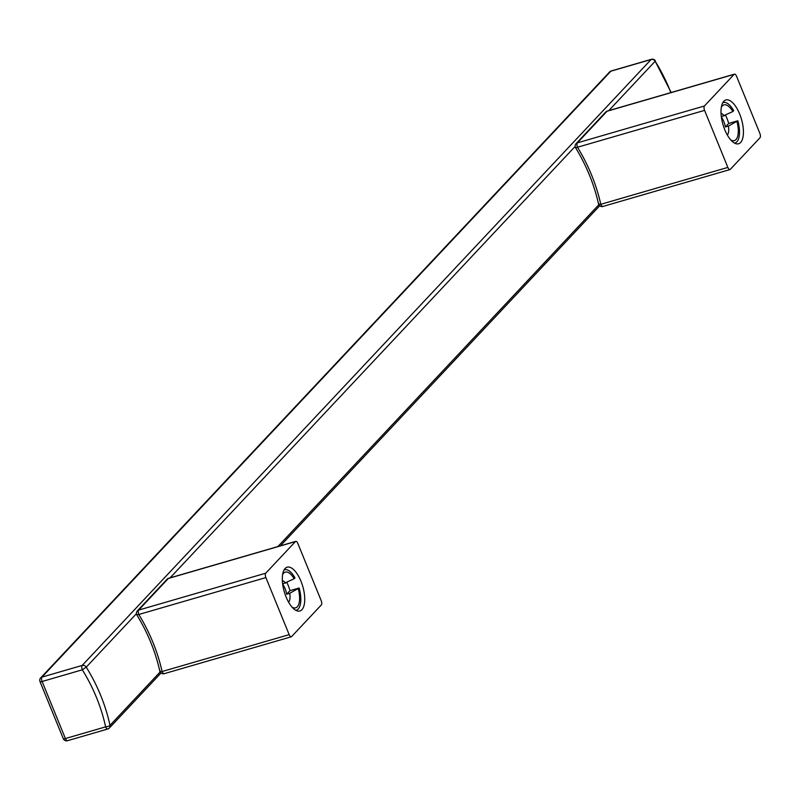 <?xml version="1.0" encoding="UTF-8"?>
<svg xmlns="http://www.w3.org/2000/svg" width="800" height="800" viewBox="0 0 800 800"><rect width="100%" height="100%" fill="white"/><g stroke="black" fill="none" stroke-linecap="round" stroke-linejoin="round"><path stroke-width="1.2" d="M734.48 143.08A21.05 8.88 73.8 0 0 735.03 142.97A21.05 8.88 73.8 0 0 736.92 141.76A21.05 8.88 73.8 0 0 737.83 120.78L728.41 126.08A11.58 4.89 73.8 0 1 727.32 134.98A11.58 4.89 73.8 0 0 727.32 134.98M730.71 139.88A18.6 7.85 73.8 0 0 737 121.67M737.83 120.78L728.67 123.44L725.36 126.97L728.41 126.08M725.36 126.97A11.58 4.89 73.8 0 0 721.37 117.03M728.67 123.44A21.05 8.88 73.8 0 0 725.57 115.26M721.34 116.79L732.86 111.53A18.6 7.85 73.8 0 0 721.29 107.44M722.79 102.67L723.29 102.53A21.05 8.88 73.8 0 1 733.69 110.64L732.86 111.53M724.28 115.94A11.58 4.89 73.8 0 0 721.04 113.4M723.29 102.53A21.05 8.88 73.8 0 0 722.76 102.72M284.1 569.89L284.6 569.75A21.05 8.88 73.8 0 1 295 577.86L294.17 578.75A18.6 7.85 73.8 0 0 282.6 574.67M284.6 569.75A21.05 8.88 73.8 0 0 284.07 569.95M295.78 610.3A21.05 8.88 73.8 0 0 296.34 610.19A21.05 8.88 73.8 0 0 298.23 608.99A21.05 8.88 73.8 0 0 299.14 588L289.72 593.3A11.58 4.89 73.8 0 1 288.62 602.2A11.58 4.89 73.8 0 0 288.62 602.2M292.02 607.1A18.6 7.85 73.8 0 0 298.31 588.89M299.14 588L289.98 590.66L286.67 594.19L289.72 593.3M286.67 594.19A11.58 4.89 73.8 0 0 282.68 584.25M289.98 590.66A21.05 8.88 73.8 0 0 286.88 582.49M282.65 584.01L294.17 578.75M285.58 583.16A11.58 4.89 73.8 0 0 282.35 580.62M734.13 74.35L607.06 111.23L577.35 142.87L704.43 105.98L734.13 74.35A3.51 1.48 -106.2 0 1 734.45 74.15A3.51 1.48 -106.2 0 1 736.57 76.3L759.85 133.35A3.51 1.48 73.8 0 1 760 137.74L730.3 169.37A3.51 1.48 -106.2 0 1 729.98 169.57A3.51 1.48 -106.2 0 1 727.86 167.42L600.79 204.31A178.96 157.42 43.2 0 0 577.5 147.25L704.58 110.37L727.86 167.42M723.81 101.26A22.81 9.62 -106.2 0 1 725.85 99.96A22.81 9.62 -106.2 0 1 740.61 116.52A22.81 9.62 -106.2 0 1 740.62 142.46A22.81 9.62 -106.2 0 1 738.57 143.76A22.81 9.62 -106.2 0 1 723.82 127.2A22.81 9.62 -106.2 0 1 723.81 101.26M704.43 105.98A3.51 1.48 73.8 0 0 704.58 110.37M289.17 634.64L265.89 577.59L138.81 614.48A178.96 157.42 43.2 0 1 162.1 671.53L289.17 634.64A3.51 1.48 -106.2 0 0 291.29 636.79L164.22 673.68A3.51 1.48 -106.2 0 1 162.1 671.53A3.51 1.02 -12.6 0 1 159.81 671.08A3.51 3.51 0 0 0 164.22 673.68A3.51 1.48 -106.2 0 0 164.53 673.48M291.29 636.79A3.51 1.48 -106.2 0 0 291.61 636.59L321.31 604.96A3.51 1.48 73.8 0 0 321.16 600.57L297.87 543.52A3.51 1.48 -106.2 0 0 295.75 541.37L168.68 578.25A3.51 1.48 -106.2 0 1 169.05 578.25M167.1 579.22L137.4 610.86A3.51 3.09 43.2 0 1 138.66 610.09L168.37 578.45A3.51 1.48 -106.2 0 1 168.68 578.25A3.51 3.51 0 0 0 167.1 579.22A3.51 3.09 43.2 0 1 168.37 578.45L295.44 541.57L265.74 573.2A3.51 1.48 73.8 0 0 265.89 577.59M285.11 568.48A22.81 9.62 73.8 0 0 285.13 594.42A22.81 9.62 73.8 0 0 299.88 610.99A22.81 9.62 73.8 0 0 301.93 609.68A22.81 9.62 73.8 0 0 301.92 583.75A22.81 9.62 73.8 0 0 287.16 567.18A22.81 9.62 73.8 0 0 285.11 568.48M608.78 110.62L655.17 61.22A3.51 3.09 -136.8 0 0 651.11 59.5L82.18 665.43A3.51 1.48 73.8 0 0 82.33 669.81L86.24 667.14A3.51 3.09 43.2 0 0 82.18 665.43L41.96 677.11L610.88 71.18A3.51 3.09 -136.8 0 0 609.62 71.95L40.69 677.87A3.51 3.09 -136.8 0 1 41.96 677.11A3.51 1.48 73.8 0 0 42.11 681.49L65.39 738.55A3.51 1.48 73.8 0 0 67.51 740.7A3.51 1.48 73.8 0 0 67.83 740.5M40.69 677.87A3.51 3.51 0 0 0 40 681.6A3.51 0.77 157.8 0 0 42.11 681.49L82.33 669.81A171.94 151.25 43.2 0 1 105.62 726.87L65.39 738.55A3.51 0.77 157.8 0 1 63.28 738.65A3.51 3.51 0 0 0 67.51 740.7L107.74 729.02A3.51 1.48 73.8 0 0 108.05 728.82A3.51 3.09 43.2 0 0 109.32 728.05L161 673.01M136.47 613.65L86.24 667.14A175.45 154.34 43.2 0 1 110 725.36L160.14 671.96M277.89 546.55L598.83 204.74M110 725.36A3.51 3.09 43.2 0 1 109.32 728.05A3.51 3.51 0 0 1 107.74 729.02A3.51 1.48 73.8 0 1 105.62 726.87A3.51 1.03 -12.2 0 0 110 725.36M670.86 92.61A175.45 154.34 43.2 0 0 655.17 61.22L671.18 92.51M655.39 60.82A3.51 3.51 0 0 0 651.43 59.3A3.51 1.48 -106.2 0 0 651.11 59.5L610.88 71.18A3.51 1.48 -106.2 0 1 611.2 70.98A3.51 1.48 -106.2 0 1 611.57 70.98M609.62 71.95A3.51 3.51 0 0 1 611.2 70.98L651.43 59.3A3.51 1.48 -106.2 0 1 652.01 59.38M170.09 577.85L575.16 146.43M577.35 142.87A3.51 3.09 -136.8 0 0 576.09 143.64A3.51 3.51 0 0 0 575.65 147.87L577.5 147.25A3.51 1.48 73.8 0 1 577.35 142.87M734.45 74.15L607.37 111.03A3.51 1.48 -106.2 0 0 607.06 111.23A3.51 3.09 -136.8 0 0 605.79 112L576.09 143.64M575.87 147.47L575.65 147.87C586.48 165.62 594.09 184.28 598.51 203.86A3.51 1.02 -12.6 0 0 600.79 204.31A3.51 1.48 -106.2 0 0 602.91 206.46A3.51 1.48 -106.2 0 0 603.22 206.26M598.69 203.41A3.51 1.02 -12.6 0 0 598.51 203.86A3.51 3.51 0 0 0 602.91 206.46L729.98 169.57M605.79 112A3.51 3.51 0 0 1 607.37 111.03A3.51 1.48 -106.2 0 1 607.75 111.03M137.18 614.69L138.81 614.48A3.51 1.48 73.8 0 1 138.66 610.09L265.74 573.2M160 670.63A3.51 1.02 -12.6 0 0 159.81 671.08C155.4 651.5 147.78 632.84 136.96 615.09A3.51 3.51 0 0 1 137.4 610.86M280.43 545.82L599.69 205.79M40 681.6L63.28 738.65M734.53 143.11L735.03 142.97M295.84 610.33L296.34 610.19"/></g></svg>
